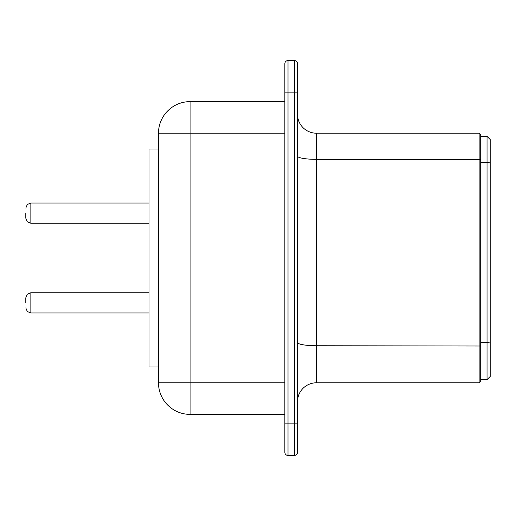 <?xml version="1.0" encoding="UTF-8"?>
<svg xmlns="http://www.w3.org/2000/svg" width="516" height="516" viewBox="0 0 516 516"><rect width="100%" height="100%" fill="white"/><g stroke="black" fill="none" stroke-linecap="round" stroke-linejoin="round"><path stroke-width="0.77" d="M158.483 149.008L149.008 149.008L149.008 366.992L158.483 366.992M284.851 101.62L190.075 101.62L190.075 133.212L158.483 133.212A31.592 31.592 0 0 1 190.075 101.62A31.592 31.592 0 0 0 158.483 133.212L158.483 382.788A31.592 31.592 0 0 0 190.075 414.38L284.851 414.38M25.8 302.86L25.8 297.803L25.8 302.86M25.8 213.14L25.8 218.197L25.8 213.14M284.851 63.713A3.161 3.161 0 0 1 288.012 60.553L288.012 92.145L284.851 92.145L284.851 63.713L284.851 452.287L284.851 423.855L288.012 423.855L288.012 455.447L294.333 455.447A3.161 3.161 0 0 0 297.487 452.287L297.487 63.713L297.487 92.145L294.333 92.145L294.333 455.447M284.851 452.287A3.161 3.161 0 0 0 288.012 455.447M288.012 60.553L294.333 60.553A3.161 3.161 0 0 1 297.487 63.713M316.443 382.788L316.443 133.212L479.145 133.212L479.145 382.788L316.443 382.788A18.957 18.957 0 0 0 297.487 401.745M316.443 133.212A18.957 18.957 0 0 1 297.487 114.255M479.145 133.212L480.725 134.792L480.725 381.208L479.145 382.788M480.725 379.628L487.04 379.628L490.2 376.467L490.2 139.533L487.04 136.372L487.04 379.628M480.725 136.372L487.04 136.372M149.008 292.753L30.857 292.753L30.857 312.967L149.008 312.967M149.008 203.033L30.857 203.033L30.857 223.247L149.008 223.247M284.851 133.212L190.075 133.212L190.075 382.788L158.483 382.788A31.592 31.592 0 0 0 190.075 414.38L190.075 382.788L284.851 382.788M294.333 60.553L294.333 92.145L288.012 92.145L288.012 423.855L297.487 423.855M480.725 346.01L316.443 345.739A18.957 3.27 0 0 1 297.487 342.469M480.725 159.625L316.443 159.347A18.957 3.27 0 0 1 297.487 156.077M480.725 342.443L487.04 342.443L490.2 343.005M480.725 162.372L487.04 162.372L490.2 162.927M30.857 312.967L27.309 311.516L25.8 307.917M30.857 292.753L27.309 294.204L25.8 297.803M30.857 223.247L27.309 221.796L25.8 218.197M30.857 203.033L27.309 204.484L25.8 208.083"/></g></svg>
